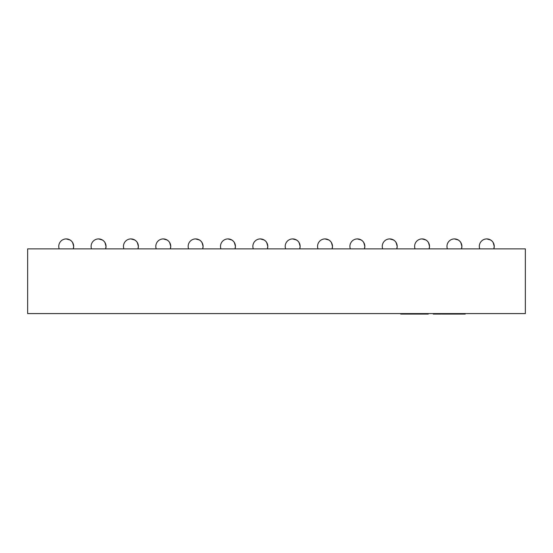 <?xml version="1.0" encoding="UTF-8"?>
<svg xmlns="http://www.w3.org/2000/svg" width="553" height="553" viewBox="0 0 553 553"><rect width="100%" height="100%" fill="white"/><g stroke="black" fill="none" stroke-linecap="round" stroke-linejoin="round"><path stroke-width="0.83" d="M73.259 248.878A7.466 7.466 0 0 0 73.687 246.389A7.466 7.466 0 0 1 73.259 248.878A7.466 7.466 0 0 0 73.687 246.389A7.466 7.466 0 0 1 73.259 248.878A7.466 7.466 0 0 0 73.687 246.389A7.466 7.466 0 0 1 73.259 248.878A7.466 7.466 0 0 0 73.687 246.389A7.466 7.466 0 0 1 73.259 248.878A7.466 7.466 0 0 0 73.687 246.389A7.466 7.466 0 0 1 73.259 248.878A7.466 7.466 0 0 0 73.687 246.389A7.466 7.466 0 0 1 73.259 248.878A7.466 7.466 0 0 0 73.687 246.389A7.466 7.466 0 0 1 73.259 248.878L73.687 246.389L72.595 242.504A7.466 7.466 0 0 0 70.107 240.016L66.222 238.924A7.466 7.466 0 0 0 59.185 248.878M73.687 246.389L72.595 242.504A7.466 7.466 0 0 0 70.107 240.016L66.222 238.924L70.107 240.016A7.466 7.466 0 0 1 72.595 242.504A7.466 7.466 0 0 0 70.107 240.016A7.466 7.466 0 0 1 72.595 242.504A7.466 7.466 0 0 0 70.107 240.016A7.466 7.466 0 0 1 72.595 242.504A7.466 7.466 0 0 0 70.107 240.016A7.466 7.466 0 0 1 72.595 242.504A7.466 7.466 0 0 0 70.107 240.016A7.466 7.466 0 0 1 72.595 242.504A7.466 7.466 0 0 0 70.107 240.016A7.466 7.466 0 0 1 72.595 242.504L73.687 246.389C73.245 241.855 70.756 239.366 66.222 238.924A7.466 7.466 0 0 1 73.687 246.389M105.609 248.878A7.466 7.466 0 0 0 106.038 246.389A7.466 7.466 0 0 1 105.609 248.878A7.466 7.466 0 0 0 106.038 246.389A7.466 7.466 0 0 1 105.609 248.878A7.466 7.466 0 0 0 106.038 246.389A7.466 7.466 0 0 1 105.609 248.878A7.466 7.466 0 0 0 106.038 246.389A7.466 7.466 0 0 1 105.609 248.878A7.466 7.466 0 0 0 106.038 246.389A7.466 7.466 0 0 1 105.609 248.878A7.466 7.466 0 0 0 106.038 246.389A7.466 7.466 0 0 1 105.609 248.878A7.466 7.466 0 0 0 106.038 246.389A7.466 7.466 0 0 1 105.609 248.878L106.038 246.389L104.946 242.504A7.466 7.466 0 0 0 102.457 240.016L98.572 238.924A7.466 7.466 0 0 0 91.535 248.878M106.038 246.389L104.946 242.504A7.466 7.466 0 0 0 102.457 240.016L98.572 238.924L102.457 240.016A7.466 7.466 0 0 1 104.946 242.504A7.466 7.466 0 0 0 102.457 240.016A7.466 7.466 0 0 1 104.946 242.504A7.466 7.466 0 0 0 102.457 240.016A7.466 7.466 0 0 1 104.946 242.504A7.466 7.466 0 0 0 102.457 240.016A7.466 7.466 0 0 1 104.946 242.504A7.466 7.466 0 0 0 102.457 240.016A7.466 7.466 0 0 1 104.946 242.504A7.466 7.466 0 0 0 102.457 240.016A7.466 7.466 0 0 1 104.946 242.504L106.038 246.389C105.595 241.855 103.107 239.366 98.572 238.924A7.466 7.466 0 0 1 106.038 246.389M137.96 248.878A7.466 7.466 0 0 0 138.388 246.389A7.466 7.466 0 0 1 137.96 248.878A7.466 7.466 0 0 0 138.388 246.389A7.466 7.466 0 0 1 137.96 248.878A7.466 7.466 0 0 0 138.388 246.389A7.466 7.466 0 0 1 137.96 248.878A7.466 7.466 0 0 0 138.388 246.389A7.466 7.466 0 0 1 137.96 248.878A7.466 7.466 0 0 0 138.388 246.389A7.466 7.466 0 0 1 137.96 248.878A7.466 7.466 0 0 0 138.388 246.389A7.466 7.466 0 0 1 137.96 248.878A7.466 7.466 0 0 0 138.388 246.389A7.466 7.466 0 0 1 137.96 248.878L138.388 246.389L137.296 242.504A7.466 7.466 0 0 0 134.808 240.016L130.923 238.924A7.466 7.466 0 0 0 123.886 248.878M138.388 246.389L137.296 242.504A7.466 7.466 0 0 0 134.808 240.016L130.923 238.924L134.808 240.016A7.466 7.466 0 0 1 137.296 242.504A7.466 7.466 0 0 0 134.808 240.016A7.466 7.466 0 0 1 137.296 242.504A7.466 7.466 0 0 0 134.808 240.016A7.466 7.466 0 0 1 137.296 242.504A7.466 7.466 0 0 0 134.808 240.016A7.466 7.466 0 0 1 137.296 242.504A7.466 7.466 0 0 0 134.808 240.016A7.466 7.466 0 0 1 137.296 242.504A7.466 7.466 0 0 0 134.808 240.016A7.466 7.466 0 0 1 137.296 242.504L138.388 246.389C137.946 241.855 135.457 239.366 130.923 238.924A7.466 7.466 0 0 1 138.388 246.389M170.31 248.878A7.466 7.466 0 0 0 170.739 246.389A7.466 7.466 0 0 1 170.31 248.878A7.466 7.466 0 0 0 170.739 246.389A7.466 7.466 0 0 1 170.31 248.878A7.466 7.466 0 0 0 170.739 246.389A7.466 7.466 0 0 1 170.31 248.878A7.466 7.466 0 0 0 170.739 246.389A7.466 7.466 0 0 1 170.31 248.878A7.466 7.466 0 0 0 170.739 246.389A7.466 7.466 0 0 1 170.31 248.878A7.466 7.466 0 0 0 170.739 246.389A7.466 7.466 0 0 1 170.31 248.878A7.466 7.466 0 0 0 170.739 246.389A7.466 7.466 0 0 1 170.31 248.878L170.739 246.389L169.647 242.504A7.466 7.466 0 0 0 167.158 240.016L163.273 238.924A7.466 7.466 0 0 0 156.236 248.878M170.739 246.389L169.647 242.504A7.466 7.466 0 0 0 167.158 240.016L163.273 238.924L167.158 240.016A7.466 7.466 0 0 1 169.647 242.504A7.466 7.466 0 0 0 167.158 240.016A7.466 7.466 0 0 1 169.647 242.504A7.466 7.466 0 0 0 167.158 240.016A7.466 7.466 0 0 1 169.647 242.504A7.466 7.466 0 0 0 167.158 240.016A7.466 7.466 0 0 1 169.647 242.504A7.466 7.466 0 0 0 167.158 240.016A7.466 7.466 0 0 1 169.647 242.504A7.466 7.466 0 0 0 167.158 240.016A7.466 7.466 0 0 1 169.647 242.504L170.739 246.389C170.296 241.855 167.808 239.366 163.273 238.924A7.466 7.466 0 0 1 170.739 246.389M202.661 248.878A7.466 7.466 0 0 0 203.089 246.389A7.466 7.466 0 0 1 202.661 248.878A7.466 7.466 0 0 0 203.089 246.389A7.466 7.466 0 0 1 202.661 248.878A7.466 7.466 0 0 0 203.089 246.389A7.466 7.466 0 0 1 202.661 248.878A7.466 7.466 0 0 0 203.089 246.389A7.466 7.466 0 0 1 202.661 248.878A7.466 7.466 0 0 0 203.089 246.389A7.466 7.466 0 0 1 202.661 248.878A7.466 7.466 0 0 0 203.089 246.389A7.466 7.466 0 0 1 202.661 248.878A7.466 7.466 0 0 0 203.089 246.389A7.466 7.466 0 0 1 202.661 248.878L203.089 246.389L201.997 242.504A7.466 7.466 0 0 0 199.509 240.016L195.624 238.924A7.466 7.466 0 0 0 188.587 248.878M203.089 246.389L201.997 242.504A7.466 7.466 0 0 0 199.509 240.016L195.624 238.924L199.509 240.016A7.466 7.466 0 0 1 201.997 242.504A7.466 7.466 0 0 0 199.509 240.016A7.466 7.466 0 0 1 201.997 242.504A7.466 7.466 0 0 0 199.509 240.016A7.466 7.466 0 0 1 201.997 242.504A7.466 7.466 0 0 0 199.509 240.016A7.466 7.466 0 0 1 201.997 242.504A7.466 7.466 0 0 0 199.509 240.016A7.466 7.466 0 0 1 201.997 242.504A7.466 7.466 0 0 0 199.509 240.016A7.466 7.466 0 0 1 201.997 242.504L203.089 246.389C202.647 241.855 200.158 239.366 195.624 238.924A7.466 7.466 0 0 1 203.089 246.389M235.011 248.878A7.466 7.466 0 0 0 235.44 246.389A7.466 7.466 0 0 1 235.011 248.878A7.466 7.466 0 0 0 235.44 246.389A7.466 7.466 0 0 1 235.011 248.878A7.466 7.466 0 0 0 235.44 246.389A7.466 7.466 0 0 1 235.011 248.878A7.466 7.466 0 0 0 235.44 246.389A7.466 7.466 0 0 1 235.011 248.878A7.466 7.466 0 0 0 235.44 246.389A7.466 7.466 0 0 1 235.011 248.878A7.466 7.466 0 0 0 235.44 246.389A7.466 7.466 0 0 1 235.011 248.878A7.466 7.466 0 0 0 235.44 246.389A7.466 7.466 0 0 1 235.011 248.878L235.44 246.389L234.348 242.504A7.466 7.466 0 0 0 231.859 240.016L227.974 238.924A7.466 7.466 0 0 0 220.937 248.878M235.44 246.389L234.348 242.504A7.466 7.466 0 0 0 231.859 240.016L227.974 238.924L231.859 240.016A7.466 7.466 0 0 1 234.348 242.504A7.466 7.466 0 0 0 231.859 240.016A7.466 7.466 0 0 1 234.348 242.504A7.466 7.466 0 0 0 231.859 240.016A7.466 7.466 0 0 1 234.348 242.504A7.466 7.466 0 0 0 231.859 240.016A7.466 7.466 0 0 1 234.348 242.504A7.466 7.466 0 0 0 231.859 240.016A7.466 7.466 0 0 1 234.348 242.504A7.466 7.466 0 0 0 231.859 240.016A7.466 7.466 0 0 1 234.348 242.504L235.44 246.389C234.997 241.855 232.509 239.366 227.974 238.924A7.466 7.466 0 0 1 235.44 246.389M267.362 248.878A7.466 7.466 0 0 0 267.79 246.389A7.466 7.466 0 0 1 267.362 248.878A7.466 7.466 0 0 0 267.79 246.389A7.466 7.466 0 0 1 267.362 248.878A7.466 7.466 0 0 0 267.79 246.389A7.466 7.466 0 0 1 267.362 248.878A7.466 7.466 0 0 0 267.79 246.389A7.466 7.466 0 0 1 267.362 248.878A7.466 7.466 0 0 0 267.79 246.389A7.466 7.466 0 0 1 267.362 248.878A7.466 7.466 0 0 0 267.79 246.389A7.466 7.466 0 0 1 267.362 248.878A7.466 7.466 0 0 0 267.79 246.389A7.466 7.466 0 0 1 267.362 248.878L267.79 246.389L266.698 242.504A7.466 7.466 0 0 0 264.21 240.016L260.325 238.924A7.466 7.466 0 0 0 253.288 248.878M267.79 246.389L266.698 242.504A7.466 7.466 0 0 0 264.21 240.016L260.325 238.924L264.21 240.016A7.466 7.466 0 0 1 266.698 242.504A7.466 7.466 0 0 0 264.21 240.016A7.466 7.466 0 0 1 266.698 242.504A7.466 7.466 0 0 0 264.21 240.016A7.466 7.466 0 0 1 266.698 242.504A7.466 7.466 0 0 0 264.21 240.016A7.466 7.466 0 0 1 266.698 242.504A7.466 7.466 0 0 0 264.21 240.016A7.466 7.466 0 0 1 266.698 242.504A7.466 7.466 0 0 0 264.21 240.016A7.466 7.466 0 0 1 266.698 242.504L267.79 246.389C267.348 241.855 264.859 239.366 260.325 238.924A7.466 7.466 0 0 1 267.79 246.389M299.712 248.878A7.466 7.466 0 0 0 300.141 246.389A7.466 7.466 0 0 1 299.712 248.878A7.466 7.466 0 0 0 300.141 246.389A7.466 7.466 0 0 1 299.712 248.878A7.466 7.466 0 0 0 300.141 246.389A7.466 7.466 0 0 1 299.712 248.878A7.466 7.466 0 0 0 300.141 246.389A7.466 7.466 0 0 1 299.712 248.878A7.466 7.466 0 0 0 300.141 246.389A7.466 7.466 0 0 1 299.712 248.878A7.466 7.466 0 0 0 300.141 246.389A7.466 7.466 0 0 1 299.712 248.878A7.466 7.466 0 0 0 300.141 246.389A7.466 7.466 0 0 1 299.712 248.878L300.141 246.389L299.049 242.504A7.466 7.466 0 0 0 296.56 240.016L292.675 238.924A7.466 7.466 0 0 0 285.638 248.878M300.141 246.389L299.049 242.504A7.466 7.466 0 0 0 296.56 240.016L292.675 238.924L296.56 240.016A7.466 7.466 0 0 1 299.049 242.504A7.466 7.466 0 0 0 296.56 240.016A7.466 7.466 0 0 1 299.049 242.504A7.466 7.466 0 0 0 296.56 240.016A7.466 7.466 0 0 1 299.049 242.504A7.466 7.466 0 0 0 296.56 240.016A7.466 7.466 0 0 1 299.049 242.504A7.466 7.466 0 0 0 296.56 240.016A7.466 7.466 0 0 1 299.049 242.504A7.466 7.466 0 0 0 296.56 240.016A7.466 7.466 0 0 1 299.049 242.504L300.141 246.389C299.698 241.855 297.21 239.366 292.675 238.924A7.466 7.466 0 0 1 300.141 246.389M332.063 248.878A7.466 7.466 0 0 0 332.491 246.389A7.466 7.466 0 0 1 332.063 248.878A7.466 7.466 0 0 0 332.491 246.389A7.466 7.466 0 0 1 332.063 248.878A7.466 7.466 0 0 0 332.491 246.389A7.466 7.466 0 0 1 332.063 248.878A7.466 7.466 0 0 0 332.491 246.389A7.466 7.466 0 0 1 332.063 248.878A7.466 7.466 0 0 0 332.491 246.389A7.466 7.466 0 0 1 332.063 248.878A7.466 7.466 0 0 0 332.491 246.389A7.466 7.466 0 0 1 332.063 248.878A7.466 7.466 0 0 0 332.491 246.389A7.466 7.466 0 0 1 332.063 248.878L332.491 246.389L331.399 242.504A7.466 7.466 0 0 0 328.911 240.016L325.026 238.924A7.466 7.466 0 0 0 317.989 248.878M332.491 246.389L331.399 242.504A7.466 7.466 0 0 0 328.911 240.016L325.026 238.924L328.911 240.016A7.466 7.466 0 0 1 331.399 242.504A7.466 7.466 0 0 0 328.911 240.016A7.466 7.466 0 0 1 331.399 242.504A7.466 7.466 0 0 0 328.911 240.016A7.466 7.466 0 0 1 331.399 242.504A7.466 7.466 0 0 0 328.911 240.016A7.466 7.466 0 0 1 331.399 242.504A7.466 7.466 0 0 0 328.911 240.016A7.466 7.466 0 0 1 331.399 242.504A7.466 7.466 0 0 0 328.911 240.016A7.466 7.466 0 0 1 331.399 242.504L332.491 246.389C332.049 241.855 329.56 239.366 325.026 238.924A7.466 7.466 0 0 1 332.491 246.389M364.413 248.878A7.466 7.466 0 0 0 364.842 246.389A7.466 7.466 0 0 1 364.413 248.878A7.466 7.466 0 0 0 364.842 246.389A7.466 7.466 0 0 1 364.413 248.878A7.466 7.466 0 0 0 364.842 246.389A7.466 7.466 0 0 1 364.413 248.878A7.466 7.466 0 0 0 364.842 246.389A7.466 7.466 0 0 1 364.413 248.878A7.466 7.466 0 0 0 364.842 246.389A7.466 7.466 0 0 1 364.413 248.878A7.466 7.466 0 0 0 364.842 246.389A7.466 7.466 0 0 1 364.413 248.878A7.466 7.466 0 0 0 364.842 246.389A7.466 7.466 0 0 1 364.413 248.878L364.842 246.389L363.75 242.504A7.466 7.466 0 0 0 361.261 240.016L357.376 238.924A7.466 7.466 0 0 0 350.339 248.878M364.842 246.389L363.75 242.504A7.466 7.466 0 0 0 361.261 240.016L357.376 238.924L361.261 240.016A7.466 7.466 0 0 1 363.75 242.504A7.466 7.466 0 0 0 361.261 240.016A7.466 7.466 0 0 1 363.75 242.504A7.466 7.466 0 0 0 361.261 240.016A7.466 7.466 0 0 1 363.75 242.504A7.466 7.466 0 0 0 361.261 240.016A7.466 7.466 0 0 1 363.75 242.504A7.466 7.466 0 0 0 361.261 240.016A7.466 7.466 0 0 1 363.75 242.504A7.466 7.466 0 0 0 361.261 240.016A7.466 7.466 0 0 1 363.75 242.504L364.842 246.389C364.399 241.855 361.911 239.366 357.376 238.924A7.466 7.466 0 0 1 364.842 246.389M396.764 248.878A7.466 7.466 0 0 0 397.192 246.389A7.466 7.466 0 0 1 396.764 248.878A7.466 7.466 0 0 0 397.192 246.389A7.466 7.466 0 0 1 396.764 248.878A7.466 7.466 0 0 0 397.192 246.389A7.466 7.466 0 0 1 396.764 248.878A7.466 7.466 0 0 0 397.192 246.389A7.466 7.466 0 0 1 396.764 248.878A7.466 7.466 0 0 0 397.192 246.389A7.466 7.466 0 0 1 396.764 248.878A7.466 7.466 0 0 0 397.192 246.389A7.466 7.466 0 0 1 396.764 248.878A7.466 7.466 0 0 0 397.192 246.389A7.466 7.466 0 0 1 396.764 248.878L397.192 246.389L396.1 242.504A7.466 7.466 0 0 0 393.612 240.016L389.727 238.924A7.466 7.466 0 0 0 382.69 248.878M397.192 246.389L396.1 242.504A7.466 7.466 0 0 0 393.612 240.016L389.727 238.924L393.612 240.016A7.466 7.466 0 0 1 396.1 242.504A7.466 7.466 0 0 0 393.612 240.016A7.466 7.466 0 0 1 396.1 242.504A7.466 7.466 0 0 0 393.612 240.016A7.466 7.466 0 0 1 396.1 242.504A7.466 7.466 0 0 0 393.612 240.016A7.466 7.466 0 0 1 396.1 242.504A7.466 7.466 0 0 0 393.612 240.016A7.466 7.466 0 0 1 396.1 242.504A7.466 7.466 0 0 0 393.612 240.016A7.466 7.466 0 0 1 396.1 242.504L397.192 246.389C396.75 241.855 394.261 239.366 389.727 238.924A7.466 7.466 0 0 1 397.192 246.389M429.114 248.878A7.466 7.466 0 0 0 429.543 246.389A7.466 7.466 0 0 1 429.114 248.878A7.466 7.466 0 0 0 429.543 246.389A7.466 7.466 0 0 1 429.114 248.878A7.466 7.466 0 0 0 429.543 246.389A7.466 7.466 0 0 1 429.114 248.878A7.466 7.466 0 0 0 429.543 246.389A7.466 7.466 0 0 1 429.114 248.878A7.466 7.466 0 0 0 429.543 246.389A7.466 7.466 0 0 1 429.114 248.878A7.466 7.466 0 0 0 429.543 246.389A7.466 7.466 0 0 1 429.114 248.878A7.466 7.466 0 0 0 429.543 246.389A7.466 7.466 0 0 1 429.114 248.878L429.543 246.389L428.451 242.504A7.466 7.466 0 0 0 425.962 240.016L422.077 238.924A7.466 7.466 0 0 0 415.04 248.878M429.543 246.389L428.451 242.504A7.466 7.466 0 0 0 425.962 240.016L422.077 238.924L425.962 240.016A7.466 7.466 0 0 1 428.451 242.504A7.466 7.466 0 0 0 425.962 240.016A7.466 7.466 0 0 1 428.451 242.504A7.466 7.466 0 0 0 425.962 240.016A7.466 7.466 0 0 1 428.451 242.504A7.466 7.466 0 0 0 425.962 240.016A7.466 7.466 0 0 1 428.451 242.504A7.466 7.466 0 0 0 425.962 240.016A7.466 7.466 0 0 1 428.451 242.504A7.466 7.466 0 0 0 425.962 240.016A7.466 7.466 0 0 1 428.451 242.504L429.543 246.389C429.1 241.855 426.612 239.366 422.077 238.924A7.466 7.466 0 0 1 429.543 246.389M461.465 248.878A7.466 7.466 0 0 0 461.893 246.389A7.466 7.466 0 0 1 461.465 248.878A7.466 7.466 0 0 0 461.893 246.389A7.466 7.466 0 0 1 461.465 248.878A7.466 7.466 0 0 0 461.893 246.389A7.466 7.466 0 0 1 461.465 248.878A7.466 7.466 0 0 0 461.893 246.389A7.466 7.466 0 0 1 461.465 248.878A7.466 7.466 0 0 0 461.893 246.389A7.466 7.466 0 0 1 461.465 248.878A7.466 7.466 0 0 0 461.893 246.389A7.466 7.466 0 0 1 461.465 248.878A7.466 7.466 0 0 0 461.893 246.389A7.466 7.466 0 0 1 461.465 248.878L461.893 246.389L460.801 242.504A7.466 7.466 0 0 0 458.313 240.016L454.428 238.924A7.466 7.466 0 0 0 447.391 248.878M461.893 246.389L460.801 242.504A7.466 7.466 0 0 0 458.313 240.016L454.428 238.924L458.313 240.016A7.466 7.466 0 0 1 460.801 242.504A7.466 7.466 0 0 0 458.313 240.016A7.466 7.466 0 0 1 460.801 242.504A7.466 7.466 0 0 0 458.313 240.016A7.466 7.466 0 0 1 460.801 242.504A7.466 7.466 0 0 0 458.313 240.016A7.466 7.466 0 0 1 460.801 242.504A7.466 7.466 0 0 0 458.313 240.016A7.466 7.466 0 0 1 460.801 242.504A7.466 7.466 0 0 0 458.313 240.016A7.466 7.466 0 0 1 460.801 242.504L461.893 246.389C461.451 241.855 458.962 239.366 454.428 238.924A7.466 7.466 0 0 1 461.893 246.389M493.815 248.878A7.466 7.466 0 0 0 494.244 246.389A7.466 7.466 0 0 1 493.815 248.878A7.466 7.466 0 0 0 494.244 246.389A7.466 7.466 0 0 1 493.815 248.878A7.466 7.466 0 0 0 494.244 246.389A7.466 7.466 0 0 1 493.815 248.878A7.466 7.466 0 0 0 494.244 246.389A7.466 7.466 0 0 1 493.815 248.878A7.466 7.466 0 0 0 494.244 246.389A7.466 7.466 0 0 1 493.815 248.878A7.466 7.466 0 0 0 494.244 246.389A7.466 7.466 0 0 1 493.815 248.878A7.466 7.466 0 0 0 494.244 246.389A7.466 7.466 0 0 1 493.815 248.878L494.244 246.389L493.152 242.504A7.466 7.466 0 0 0 490.663 240.016L486.778 238.924A7.466 7.466 0 0 0 479.741 248.878M494.244 246.389L493.152 242.504A7.466 7.466 0 0 0 490.663 240.016L486.778 238.924L490.663 240.016A7.466 7.466 0 0 1 493.152 242.504A7.466 7.466 0 0 0 490.663 240.016A7.466 7.466 0 0 1 493.152 242.504A7.466 7.466 0 0 0 490.663 240.016A7.466 7.466 0 0 1 493.152 242.504A7.466 7.466 0 0 0 490.663 240.016A7.466 7.466 0 0 1 493.152 242.504A7.466 7.466 0 0 0 490.663 240.016A7.466 7.466 0 0 1 493.152 242.504A7.466 7.466 0 0 0 490.663 240.016A7.466 7.466 0 0 1 493.152 242.504L494.244 246.389C493.801 241.855 491.313 239.366 486.778 238.924A7.466 7.466 0 0 1 494.244 246.389M525.35 313.579L27.65 313.579L27.65 248.878L525.35 248.878L525.35 313.579M436.497 313.579L436.497 314.076L436.435 313.579M436.435 314.076L434.015 314.076L434.015 313.579M434.015 314.076L433.234 314.076L433.234 313.579M436.683 313.579L436.683 314.076L441.232 314.076L441.232 313.579M459.412 313.579L459.412 314.076L445.711 314.076L445.711 313.579M445.711 314.076L445.573 313.579M445.573 314.076L442.448 314.076L442.448 313.579M451.808 314.076L451.808 313.579M446.859 314.076L446.859 313.579M455.292 314.076L455.292 313.579M457.608 314.076L457.608 313.579M454.455 314.076L454.455 313.579M452.14 314.076L452.14 313.579M441.75 314.076L441.743 313.579L441.75 314.076L442.234 314.076L442.234 313.579M445.918 314.076L445.918 313.579M465.211 313.579L465.211 314.076L459.75 314.076L459.75 313.579M462.896 314.076L462.896 313.579M462.059 314.076L462.059 313.579M428.257 313.579L428.257 314.076L400.711 314.076L400.711 313.579M423.985 314.076L423.985 313.579M421.656 314.076L421.656 313.579M408.702 314.076L408.702 313.579M439.794 314.076L439.794 313.579M437.561 314.076L437.561 313.579M450.889 314.076L450.889 313.579M448.594 314.076L448.594 313.579M458.492 314.076L458.492 313.579M415.78 314.076L415.78 313.579M410.596 314.076L410.596 313.579M407.706 314.076L407.706 313.579M402.736 314.076L402.736 313.579"/></g></svg>
